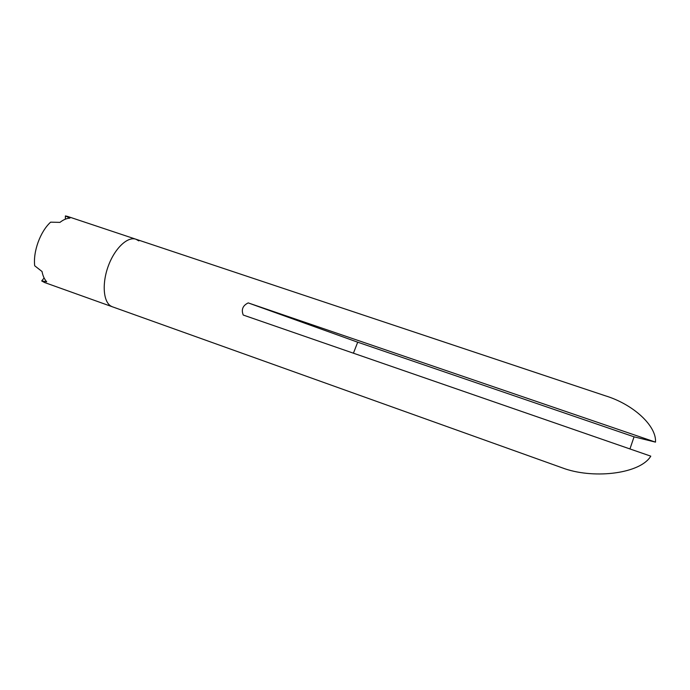 <?xml version="1.0" encoding="UTF-8"?>
<svg xmlns="http://www.w3.org/2000/svg" width="690" height="690" viewBox="0 0 690 690"><rect width="100%" height="100%" fill="white"/><g stroke="black" fill="none" stroke-linecap="round" stroke-linejoin="round"><path stroke-width="1.03" d="M135.964 239.24L67.568 216.427L65.412 215.927L69.914 218.126C66.62 218.333 63.299 219.756 59.952 222.378L50.62 222.163C40.305 231.504 32.999 251.496 34.698 265.779L42.038 271.515C42.84 275.862 44.401 279.286 46.713 281.787L41.702 280.951L44.583 282.521L565.093 468.864C595.824 479.136 640.51 473.4 650.782 456.159L243.242 315.045C241.121 309.569 242.777 305.523 248.219 302.901L655.5 442.135C656.69 425.928 633.334 404.305 605.251 395.767L135.964 239.24C127.771 236.222 115.109 247.9 108.546 265.357C101.896 282.771 103.129 301.34 110.754 306.006L112.461 306.852L110.754 306.006C103.129 301.34 101.896 282.771 108.546 265.357C115.109 247.9 127.771 236.222 135.964 239.24L138.845 240.896M248.219 302.901L357.705 342.197L634.058 436.83L655.5 442.135M629.944 448.94L634.058 436.83M65.334 219.187L65.412 215.927M41.702 280.951L44.108 277.984M353.427 353.194L357.705 342.197"/></g></svg>
